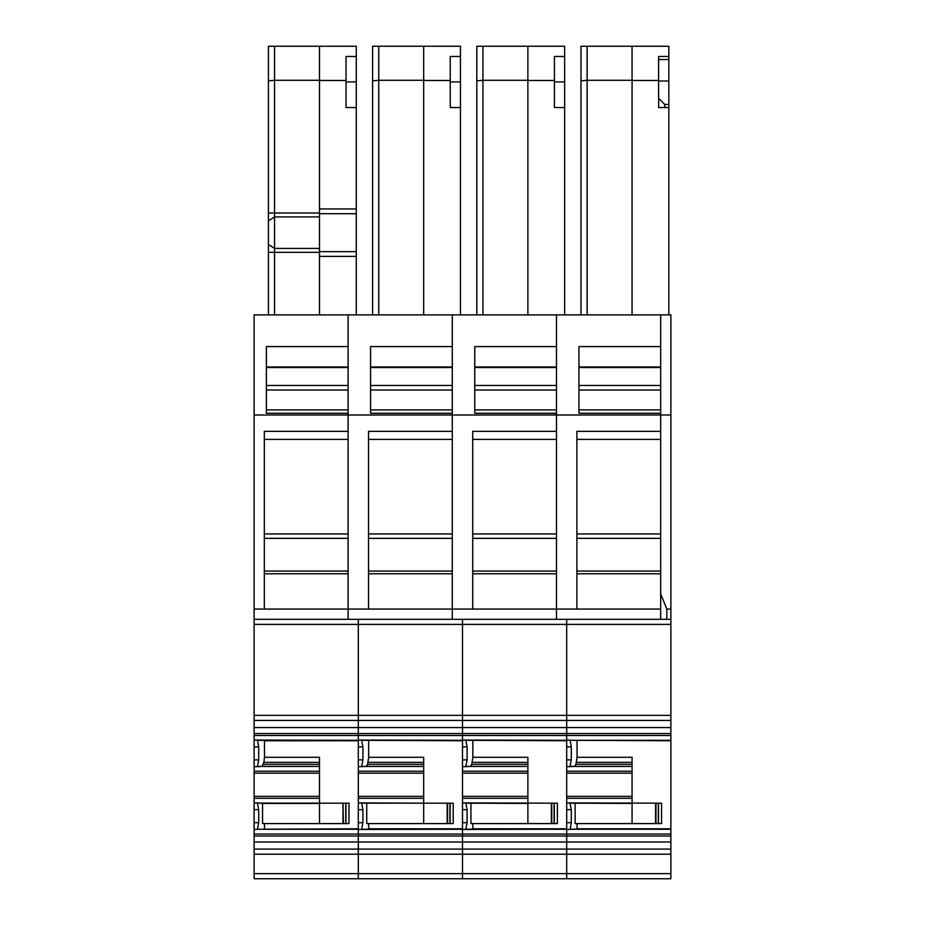 <?xml version="1.0" encoding="UTF-8"?>
<svg xmlns="http://www.w3.org/2000/svg" width="925" height="925" viewBox="0 0 925 925"><rect width="100%" height="100%" fill="white"/><g stroke="black" fill="none" stroke-linecap="round" stroke-linejoin="round"><path stroke-width="1.39" d="M666.798 619.299L666.798 609.078L660.67 593.757L660.67 619.299M660.67 593.757L660.67 415.001L670.879 415.001L670.879 314.893L660.67 314.893L660.67 415.001L660.67 413.255L578.946 413.255L578.946 346.563L660.67 346.563L660.67 314.893L556.48 314.893L556.48 415.001L660.67 415.001L660.67 431.351L576.899 431.351L576.899 609.078L576.899 573.778L660.67 573.778M666.798 609.078L670.879 609.078L670.879 415.001M670.879 609.078L670.879 619.299L566.69 619.299L566.69 624.398L670.879 624.398L670.879 619.299M668.833 314.893L668.833 59.524L658.623 59.524M664.751 107.543L664.751 104.479L668.833 104.479M668.833 107.543L658.623 107.543L658.623 98.351L664.751 104.479M658.623 81.007L668.833 81.007M632.064 314.893L632.064 80.475L658.623 80.475L658.623 107.543M578.946 366.994L660.67 366.994M660.67 409.891L578.946 409.891L578.946 390.038L660.67 390.038M670.879 624.398L670.879 720.448L566.69 720.448L566.69 727.57L566.69 715.36L566.69 720.448L462.5 720.448L462.5 727.57L462.5 715.36L462.5 720.448L254.121 720.448L254.121 314.893L556.48 314.893L556.48 346.563L474.756 346.563L474.756 413.255L556.48 413.255L556.48 609.078L660.67 609.078M660.67 571.072L576.899 571.072L576.899 533.933L660.67 533.933M580.993 314.893L580.993 46.25L632.064 46.25L632.064 80.475M587.121 314.893L587.121 80.29L580.993 80.833M587.121 46.25L587.121 80.29L632.064 80.29M632.064 46.25L668.833 46.25L668.833 56.46L658.623 56.46L658.623 80.475M670.879 727.57L566.69 727.57L566.69 733.548L670.879 733.548L670.879 720.448M670.879 733.548L670.879 735.491L566.69 735.491L566.69 733.548L566.69 735.491L462.5 735.491L462.5 733.548L462.5 735.491L358.31 735.491L358.31 733.548L566.69 733.548L566.69 727.57L462.5 727.57L462.5 733.548L462.5 727.57L358.31 727.57L358.31 733.548L254.121 733.548L254.121 735.491L358.31 735.491L358.31 624.398L566.69 624.398L566.69 715.36L566.69 619.299L462.5 619.299L462.5 715.36L462.5 619.299L358.31 619.299L358.31 624.398L254.121 624.398M670.879 740.289L570.147 740.289L670.879 740.289L670.879 735.491M254.121 873.639L358.31 873.639L358.31 878.75L254.121 878.75L254.121 841.981L358.31 841.981L358.31 849.104L358.31 836.003L358.31 841.981L462.5 841.981L462.5 849.104L462.5 841.981L566.69 841.981L566.69 849.104L566.69 834.061L670.879 834.061L670.879 829.205L570.239 829.205L670.879 829.205L670.879 740.335M670.879 834.061L670.879 836.003L462.5 836.003L462.5 822.683L467.102 822.683L465.772 829.482L566.69 829.205L466.05 829.205M670.879 849.104L358.31 849.104L358.31 873.639L670.879 873.639L670.879 836.003M670.879 873.639L670.879 878.75L566.69 878.75L566.69 854.191L670.879 854.191M668.833 56.46L668.833 59.524M570.147 740.289L571.292 746.868L566.69 746.868L566.69 735.491L566.69 740.289L465.772 740.058L467.102 746.868L467.102 759.864L465.772 766.663L470.409 766.386L471.762 764.293L472.848 757.298L527.874 757.298L527.874 762.35L472.282 762.35M571.292 746.868L571.292 759.864L569.962 766.663L574.598 766.386L575.951 764.293L577.038 757.298L632.064 757.298L632.064 762.35L576.472 762.35M566.69 746.868L566.69 771.242L632.064 771.242L632.064 766.386L570.239 766.386M658.299 823.585L658.299 803.166L661.572 803.166L661.572 823.585L632.076 823.585L632.064 771.242M655.548 823.585L655.548 803.166L566.69 802.888L566.69 771.242M566.69 802.888L566.69 834.061L566.69 829.263L465.957 829.263M569.962 802.888L571.292 809.687L571.292 822.683L570.239 829.205M566.69 849.104L566.69 854.191L566.69 849.104M670.879 740.752L577.027 740.335M577.038 740.752L577.038 757.298M577.038 823.585L577.038 828.8L670.879 828.8M632.064 766.386L632.064 762.35M632.064 803.432L570.239 803.166M575.119 803.432L575.119 823.585L632.076 823.585M655.548 803.166L658.299 803.166M556.48 609.078L556.48 619.299L556.48 609.078L472.71 609.078L472.71 431.351L556.48 431.351L556.48 415.001L452.29 415.001L452.29 314.893L452.29 346.563L370.567 346.563L370.567 413.255L452.29 413.255L452.29 609.078L472.71 609.078L472.71 573.778L556.48 573.778M527.874 314.893L527.874 80.475L554.433 80.475L554.433 107.543L554.433 81.897L564.643 81.897L564.643 314.893M564.643 107.543L554.433 107.543M474.756 366.994L556.48 366.994M556.48 409.891L474.756 409.891L474.756 390.038L556.48 390.038M556.48 571.072L472.71 571.072L472.71 533.933L556.48 533.933M476.803 314.893L476.803 46.25L527.874 46.25L527.874 80.475M482.931 314.893L482.931 80.29L476.803 80.833M482.931 46.25L482.931 80.29L527.874 80.29M527.874 46.25L564.643 46.25L564.643 56.46L554.433 56.46L554.433 80.475M361.767 803.108L423.685 803.166L361.583 802.888L362.912 809.687L362.912 822.683L361.583 829.482L462.5 829.263L462.5 841.981L462.5 836.003L358.31 836.003L358.31 834.061L566.69 834.061L566.69 841.981L670.879 841.981M566.69 873.639L566.69 854.191L462.5 854.191L462.5 849.104L462.5 878.75L566.69 878.75L566.69 873.639M564.643 56.46L564.643 81.897M467.102 746.868L462.5 746.868L462.5 735.491L462.5 740.289L361.583 740.058L362.912 746.868L362.912 759.864L361.583 766.663L366.219 766.386L367.572 764.293L368.659 757.298L423.685 757.298L423.685 762.35L368.092 762.35M462.5 746.868L462.5 771.242L527.874 771.242L527.874 766.386L466.05 766.386M554.11 823.585L554.11 803.166L557.382 803.166L557.382 823.585L527.886 823.585L527.874 771.242M551.358 823.585L551.358 803.166L462.5 802.888L462.5 771.242M462.5 802.888L462.5 822.683M465.772 802.888L467.102 809.687L467.102 822.683M566.69 740.335L465.957 740.289M566.69 740.752L472.837 740.335M472.848 740.752L472.848 757.298M472.848 823.585L472.848 828.8L566.69 828.8M527.874 766.386L527.874 762.35M527.874 803.432L466.05 803.166M470.929 803.432L470.929 823.585L527.886 823.585M551.358 803.166L554.11 803.166M452.29 609.078L452.29 619.299L452.29 609.078L368.52 609.078L368.52 431.351L452.29 431.351L452.29 415.001L348.101 415.001L348.101 314.893L348.101 346.563L266.377 346.563L266.377 413.255L348.101 413.255L348.101 609.078L368.52 609.078L368.52 573.778L452.29 573.778M423.685 314.893L423.685 80.475L450.244 80.475L450.244 107.543L450.244 81.897L460.453 81.897L460.453 314.893M460.453 107.543L450.244 107.543M370.567 366.994L452.29 366.994M452.29 409.891L370.567 409.891L370.567 390.038L452.29 390.038M452.29 571.072L368.52 571.072L368.52 533.933L452.29 533.933M372.613 314.893L372.613 46.25L423.685 46.25L423.685 80.475M378.741 314.893L378.741 80.29L372.613 80.833M378.741 46.25L378.741 80.29L423.685 80.29M423.685 46.25L460.453 46.25L460.453 56.46L450.244 56.46L450.244 80.475M462.5 873.639L462.5 854.191L358.31 854.191L358.31 878.75L462.5 878.75L462.5 873.639M460.453 56.46L460.453 81.897M362.912 746.868L358.31 746.868L358.31 735.491L358.31 740.289L257.393 740.058L258.711 746.868L258.711 759.864L257.393 766.663L262.029 766.386L263.903 762.35L319.495 762.35L319.495 757.298L264.469 757.298L263.903 762.35M358.31 746.868L358.31 771.242L423.685 771.242L423.685 766.386L361.86 766.386M423.685 803.108L423.685 771.242M361.583 802.888L358.31 802.888L358.31 771.242M358.31 802.888L358.31 834.061L358.31 829.263L257.578 829.263L358.31 829.205M462.5 740.335L361.767 740.289M462.5 740.752L368.647 740.335M368.659 740.752L368.659 757.298M368.659 823.585L368.659 828.8L462.5 828.8M462.5 829.205L361.86 829.205L462.5 829.205M423.685 766.386L423.685 762.35M449.92 823.585L449.92 803.166L453.192 803.166L453.192 823.585L447.168 823.585L447.168 803.166L361.86 803.166M366.739 803.432L366.739 823.585L423.696 823.585L423.696 803.432M447.168 803.166L449.92 803.166M447.168 823.585L423.696 823.585M348.101 609.078L348.101 619.299L348.101 609.078L264.33 609.078L264.33 431.351L348.101 431.351L348.101 415.001L254.121 415.001M254.121 841.981L254.121 829.482L257.578 829.263M254.121 809.687L258.711 809.687L257.393 802.888L254.121 802.888L254.121 829.482M254.121 802.888L254.121 766.663L257.393 766.663M257.393 740.058L254.121 740.058L254.121 766.663M254.121 740.058L254.121 735.491M254.121 720.448L254.121 733.548M319.495 314.893L319.495 251.646L356.264 251.646L356.264 107.543L346.054 107.543L346.054 81.897L356.264 81.897L356.264 107.543M319.495 256.387L356.264 256.387L356.264 314.893M266.377 366.994L348.101 366.994M348.101 409.891L266.377 409.891L266.377 390.038L348.101 390.038M254.121 609.078L264.33 609.078L264.33 573.778L348.101 573.778M348.101 571.072L264.33 571.072L264.33 533.933L348.101 533.933M306.73 878.75L358.31 878.75M254.121 849.104L358.31 849.104L358.31 854.191L254.121 854.191M254.121 836.003L358.31 836.003L358.31 834.061L254.121 834.061M258.711 809.687L258.711 822.683L257.393 829.482M257.393 802.888L262.55 803.432L262.55 823.585L349.002 823.585L349.002 803.166L345.927 803.166L345.927 823.585M262.55 803.432L319.495 803.432L319.495 766.386L257.67 766.386M670.879 715.36L358.31 715.36L358.31 727.57L254.121 727.57M254.121 715.36L358.31 715.36L358.31 619.299L254.121 619.299M356.264 256.387L356.264 251.646M268.423 314.893L268.423 252.34L274.552 252.34L274.552 248.409L319.495 248.409M268.423 244.477L268.423 220.867L274.552 216.924L274.552 248.409L268.423 244.477L268.423 252.34M319.495 216.924L274.552 216.924L274.552 212.993L268.423 212.993L268.423 220.867M268.423 212.993L268.423 46.25L319.495 46.25L319.495 80.475L346.054 80.475L346.054 107.543M274.552 314.893L274.552 252.34L319.495 252.34M264.457 829.205L358.31 828.8M264.469 823.585L264.469 828.8M319.495 766.386L319.495 762.35M342.978 823.585L342.978 803.166L257.67 803.166M358.31 740.752L264.469 740.752L264.469 757.298M358.31 740.335L258.607 740.335M319.495 46.25L356.264 46.25L356.264 81.897M356.264 56.46L346.054 56.46L346.054 80.475M319.495 251.646L319.495 80.475M319.495 212.993L274.552 212.993L274.552 80.29L319.495 80.29M268.423 80.833L274.552 80.29L274.552 46.25M342.978 803.166L343.383 823.585M345.73 823.585L345.73 803.166L343.383 803.166M578.946 367.537L660.67 367.537M660.67 385.471L578.946 385.471M576.899 439.387L660.67 439.387M576.899 538.362L660.67 538.362M566.69 740.058L569.962 740.058M566.69 759.864L571.292 759.864M569.962 766.663L566.69 766.663M570.147 766.443L632.064 766.443M632.064 773.184L566.69 773.184M566.69 796.367L632.064 796.367M632.064 798.31L566.69 798.31M570.147 803.108L632.064 803.108M571.292 809.687L566.69 809.687M566.69 822.683L571.292 822.683M569.962 829.482L566.69 829.482M570.147 829.263L670.879 829.263M632.064 764.293L575.951 764.293M658.507 823.585L658.507 803.166M655.952 823.585L655.952 803.166M474.756 367.537L556.48 367.537M556.48 385.471L474.756 385.471M472.71 439.387L556.48 439.387M472.71 538.362L556.48 538.362M462.5 740.058L465.772 740.058M462.5 759.864L467.102 759.864M465.772 766.663L462.5 766.663M465.957 766.443L527.874 766.443M527.874 773.184L462.5 773.184M462.5 796.367L527.874 796.367M527.874 798.31L462.5 798.31M465.957 803.108L527.874 803.108M467.102 809.687L462.5 809.687M465.772 829.482L462.5 829.482M527.874 764.293L471.762 764.293M554.318 823.585L554.318 803.166M551.762 823.585L551.762 803.166M370.567 367.537L452.29 367.537M452.29 385.471L370.567 385.471M368.52 439.387L452.29 439.387M368.52 538.362L452.29 538.362M358.31 740.058L361.583 740.058M358.31 759.864L362.912 759.864M361.583 766.663L358.31 766.663M361.767 766.443L423.685 766.443M423.685 773.184L358.31 773.184M358.31 796.367L423.685 796.367M423.685 798.31L358.31 798.31M362.912 809.687L358.31 809.687M358.31 822.683L362.912 822.683M361.583 829.482L358.31 829.482M423.685 764.293L367.572 764.293M450.128 823.585L450.128 803.166M447.573 823.585L447.573 803.166M266.377 367.537L348.101 367.537M348.101 385.471L266.377 385.471M264.33 439.387L348.101 439.387M264.33 538.362L348.101 538.362M258.711 822.683L254.121 822.683M257.578 803.108L319.495 803.108M254.121 798.31L319.495 798.31M319.495 796.367L254.121 796.367M254.121 773.184L319.495 773.184M319.495 771.242L254.121 771.242M257.578 766.443L319.495 766.443M258.711 759.864L254.121 759.864M254.121 746.868L258.711 746.868M319.495 208.958L356.264 208.958M319.495 213.698L356.264 213.698M319.495 803.432L319.507 823.585M319.495 764.293L263.382 764.293"/></g></svg>
